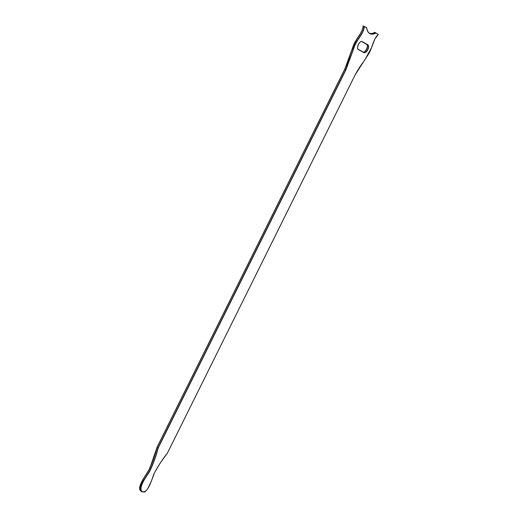 <?xml version="1.0" encoding="UTF-8"?>
<svg xmlns="http://www.w3.org/2000/svg" width="518" height="518" viewBox="0 0 518 518"><rect width="100%" height="100%" fill="white"/><g stroke="black" fill="none" stroke-linecap="round" stroke-linejoin="round"><path stroke-width="0.78" d="M144.982 491.653L142.159 491.815C137.646 488.403 145.312 477.59 149.197 471.872C152.868 464.342 155.808 456.339 158.016 447.869L345.771 69.626L353.846 47.546C356.151 39.841 363.416 34.188 364.083 26.56L364.303 26.554C363.675 34.207 356.378 39.88 354.059 47.591L345.966 69.723L158.204 447.966C155.989 456.462 153.063 464.439 149.43 471.898C145.61 477.59 137.898 488.286 142.346 491.731C147.928 493.499 151.612 480.095 154.034 473.62C158.042 466.148 162.497 459.304 167.398 453.095L355.154 74.851L367.858 55.109C372.494 48.744 372.733 39.297 378.334 34.382L378.224 34.447M139.75 489.089L143.486 478.606L149.637 468.822L157.006 447.397L344.761 69.159L352.92 46.879C355.244 39.219 362.458 33.664 363.099 25.984L363.118 26.107C362.438 33.761 355.251 39.303 352.939 46.963L344.813 69.172L157.051 447.416C154.992 455.251 152.175 463.053 148.601 470.81C144.872 476.599 136.603 487.529 141.194 491.362L142.333 491.906C145.713 491.886 143.693 493.149 147.688 488.843C151.114 481.863 153.283 476.67 154.209 473.258L160.179 463.092L167.398 453.095M366.699 27.771L364.258 26.36L366.686 27.888A16.362 8.599 -64.7 0 0 375.951 33.055L374.747 32.485M374.851 32.394L378.315 34.447L374.818 38.999L371.807 47.138L364.581 60.386C360.703 65.397 357.569 70.221 355.173 74.864L167.418 453.108M358.346 49.365L363.753 52.383A4.261 2.24 115.3 0 0 363.824 52.415A4.261 2.24 115.3 0 0 367.638 49.592A4.261 2.24 115.3 0 0 367.54 44.755L362.121 41.731A4.261 2.24 115.3 0 0 362.05 41.699A4.261 2.24 115.3 0 0 360.476 41.887M357.556 48.051A4.261 2.24 115.3 0 0 358.333 49.359L358.385 49.553A4.416 2.318 -64.7 0 1 358.32 44.47A4.416 2.318 -64.7 0 1 362.309 41.647L367.728 44.671A4.416 2.318 -64.7 0 1 367.799 49.754A4.416 2.318 -64.7 0 1 363.804 52.577L358.385 49.553M362.309 41.647L361.985 41.667M367.728 44.671L361.745 41.602L366.576 44.302A4.261 2.24 -64.7 0 1 366.809 48.854A4.261 2.24 -64.7 0 1 363.183 52.059M363.099 25.984L366.725 27.81C367.107 30.737 368.194 32.64 369.988 33.515A16.207 8.515 115.3 0 0 375.841 32.861L374.792 32.401C372.571 33.592 370.648 33.812 369.03 33.061M345.966 69.723L344.742 69.147L156.986 447.384L158.204 447.966M364.439 51.768A4.416 2.318 115.3 0 0 367.359 45.603M366.731 28.212A16.207 8.515 115.3 0 0 369.988 33.515M374.935 32.401L374.877 32.407A16.207 8.515 -64.7 0 1 369.528 33.262M362.865 51.962C365.009 53.652 369.192 45.092 366.569 44.295L366.563 44.295M141.375 491.452L141.194 491.362C140.054 490.436 139.549 489.542 139.666 488.681C139.407 486.642 140.792 483.087 143.823 478.023L148.796 470.318L153.354 459.226L157.006 447.397M344.761 69.159L344.742 69.147C346.892 64.763 348.867 59.305 350.654 52.784L356.934 38.831L359.842 34.447C362.024 31.099 363.099 28.296 363.066 26.036L363.286 25.9M363.759 52.383L358.339 49.359C355.724 48.562 359.906 40.003 362.05 41.699"/></g></svg>
